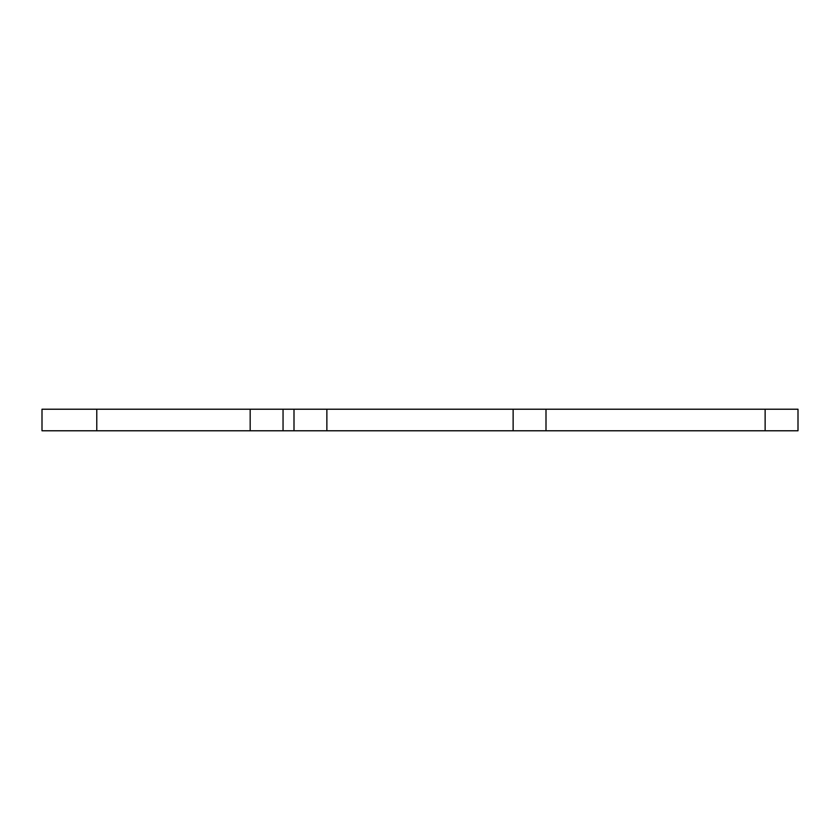 <?xml version="1.0" encoding="UTF-8"?>
<svg xmlns="http://www.w3.org/2000/svg" width="840" height="840" viewBox="0 0 840 840"><rect width="100%" height="100%" fill="white"/><g stroke="black" fill="none" stroke-linecap="round" stroke-linejoin="round"><path stroke-width="1.26" d="M96.779 430.784L96.779 409.217L42 409.217L42 430.784L250.173 430.784L250.173 409.217L798 409.217L798 430.784L513.135 430.784L513.135 409.217M326.865 409.217L326.865 430.784L513.135 430.784M326.865 430.784L250.173 430.784M96.779 409.217L250.173 409.217M765.135 430.784L765.135 409.217M546 430.784L546 409.217M294 430.784L294 409.217M283.048 430.784L283.048 409.217"/></g></svg>
